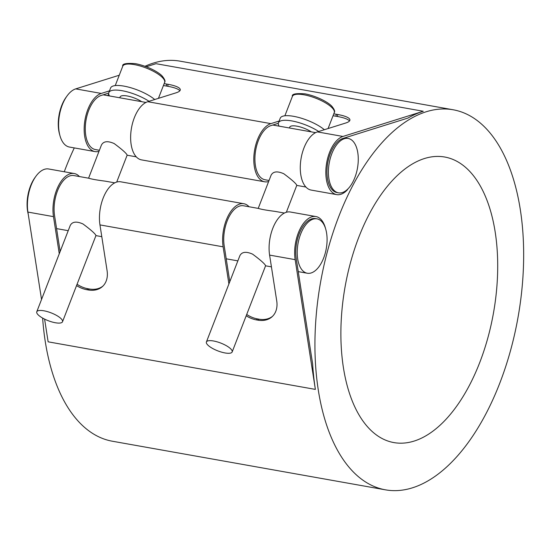 <?xml version="1.0" encoding="UTF-8"?>
<svg xmlns="http://www.w3.org/2000/svg" width="551" height="551" viewBox="0 0 551 551"><rect width="100%" height="100%" fill="white"/><g stroke="black" fill="none" stroke-linecap="round" stroke-linejoin="round"><path stroke-width="0.83" d="M88.58 178.193L101.405 145.127C103.402 141.208 107.659 140.684 114.174 143.556C122.108 149.466 126.434 153.316 127.157 155.113M114.766 182.849L105.317 181.169C96.776 180.06 91.294 179.082 88.883 178.242L73.862 175.569A27.626 14.354 100.1 0 0 58.867 187.671A27.626 14.354 100.1 0 0 54.563 215.661L60.149 251.497M36.765 311.776L70.218 225.531C72.215 221.612 76.472 221.089 82.987 223.968C90.922 229.87 95.247 233.727 95.97 235.518L62.518 321.77A13.809 4.174 21.2 0 1 55.396 322.755A13.809 4.174 21.2 0 1 42.179 317.81A13.809 4.174 21.2 0 1 36.765 311.776A13.809 4.174 21.2 0 1 43.894 310.792A13.809 4.174 21.2 0 1 57.111 315.737A13.809 4.174 21.2 0 1 62.518 321.77M145.953 102.445L103.175 94.827M141.683 101.687A13.809 4.174 -158.8 0 0 128.417 96.205A13.809 4.174 -158.8 0 0 120.09 96.948L119.767 97.782M154.707 99.517A25.897 7.824 -158.8 0 0 123.968 86.121A25.897 7.824 -158.8 0 0 110.613 87.974L108.822 92.582A25.897 7.824 -158.8 0 0 109.497 95.957M149.059 101.294A25.897 7.824 -158.8 0 0 124.285 91.142A25.897 7.824 -158.8 0 0 108.822 92.582M324.346 129.719A25.897 7.824 -158.8 0 0 293.607 116.323A25.897 7.824 -158.8 0 0 280.252 118.176L278.462 122.777A25.897 7.824 -158.8 0 0 279.137 126.151M318.698 131.489A25.897 7.824 -158.8 0 0 293.917 121.337A25.897 7.824 -158.8 0 0 278.462 122.777M311.322 131.882A13.809 4.174 -158.8 0 0 298.057 126.399A13.809 4.174 -158.8 0 0 289.73 127.15L289.406 127.984M258.219 208.388L271.044 175.321C273.041 171.402 277.298 170.879 283.813 173.758C291.748 179.667 296.073 183.517 296.796 185.308M284.406 213.051L274.956 211.37C266.415 210.255 260.933 209.284 258.522 208.443L243.501 205.771A27.626 14.354 100.1 0 0 228.507 217.865A27.626 14.354 100.1 0 0 224.202 245.863L229.788 281.699M206.405 341.978L239.857 255.726C241.855 251.814 246.111 251.29 252.627 254.163C260.561 260.072 264.886 263.922 265.61 265.72L232.157 351.965A13.809 4.174 21.2 0 1 225.035 352.95A13.809 4.174 21.2 0 1 211.811 348.005A13.809 4.174 21.2 0 1 206.405 341.978A13.809 4.174 21.2 0 1 213.533 340.986A13.809 4.174 21.2 0 1 226.75 345.932A13.809 4.174 21.2 0 1 232.157 351.965M315.592 132.639L272.814 125.029M108.692 93.098L101.191 95.454A27.626 14.354 100.1 0 0 85.563 123.452A27.626 14.354 100.1 0 0 95.364 149.555L99.407 150.278M66.657 96.508A27.626 14.354 100.1 0 0 59.797 135.05M344.32 138.728A27.626 14.354 -79.9 0 1 348.177 138.446A27.626 14.354 -79.9 0 1 358.054 154.769A27.626 14.354 -79.9 0 1 352.654 182.381A27.626 14.354 -79.9 0 1 338.5 192.836A27.626 14.354 -79.9 0 1 328.692 166.733A27.626 14.354 -79.9 0 1 344.32 138.728M347.805 189.041A193.022 100.282 100.1 0 0 347.454 189.751A29.699 15.428 -79.9 0 1 336.682 194.62A29.699 15.428 -79.9 0 1 326.144 166.554A29.699 15.428 -79.9 0 1 342.942 136.455L423.258 111.261A193.022 100.282 100.1 0 0 407.967 118.052L342.867 138.473A27.626 14.354 100.1 0 0 327.239 166.471A27.626 14.354 100.1 0 0 337.047 192.575L338.5 192.836M278.324 123.293L270.83 125.649A27.626 14.354 100.1 0 0 255.203 153.646A27.626 14.354 100.1 0 0 265.003 179.757L269.046 180.473M325.359 252.737A27.626 14.354 -79.9 0 1 307.306 273.241A27.626 14.354 -79.9 0 1 298.022 243.528A27.626 14.354 -79.9 0 1 316.99 218.85A27.626 14.354 -79.9 0 1 325.359 252.737M316.99 218.85L315.537 218.589A27.626 14.354 100.1 0 0 300.55 230.69A27.626 14.354 100.1 0 0 296.238 258.688L312.624 363.853A193.022 100.282 100.1 0 0 315.372 389.399L295.157 259.652A29.699 15.428 -79.9 0 1 299.785 229.56A29.699 15.428 -79.9 0 1 315.902 216.55A29.699 15.428 -79.9 0 1 325.551 228.548M35.471 176.912A27.626 14.354 100.1 0 0 27.55 210.854A27.626 14.354 100.1 0 0 28.253 214.236M453.122 109.766A193.022 100.282 -79.9 0 1 518.023 317.376A193.022 100.282 -79.9 0 1 385.466 489.839A193.022 100.282 -79.9 0 1 315.744 321.364A193.022 100.282 -79.9 0 1 410.874 118.568A193.022 100.282 -79.9 0 1 426.164 111.777A193.022 100.282 -79.9 0 1 453.122 109.766L180.074 61.161A193.022 100.282 100.1 0 0 153.109 63.172A193.022 100.282 100.1 0 0 144.982 66.285M108.754 94.262A193.022 100.282 100.1 0 0 107.562 95.612M74.275 147.909A193.022 100.282 100.1 0 0 64.26 171.76M42.634 318.072A193.022 100.282 100.1 0 0 112.418 441.234L385.466 489.839M469.287 170.906A145.023 75.342 -79.9 0 1 487.697 338.445A145.023 75.342 -79.9 0 1 393.875 442.584A145.023 75.342 -79.9 0 1 345.119 286.596A145.023 75.342 -79.9 0 1 444.712 157.021A145.023 75.342 -79.9 0 1 469.287 170.906M246.187 315.792A26.758 19.078 -131.7 0 0 256.387 319.89L257.475 318.919A26.758 19.078 48.3 0 1 246.71 314.463M228.906 283.965L223.121 246.827A29.699 15.428 -79.9 0 1 227.749 216.736A29.699 15.428 -79.9 0 1 243.866 203.725A29.699 15.428 -79.9 0 1 249.073 206.763M76.555 285.597A26.758 19.078 -131.7 0 0 86.748 289.688L87.836 288.724A26.758 19.078 48.3 0 1 77.071 284.261M59.267 253.77L53.481 216.633A29.699 15.428 -79.9 0 1 58.11 186.541A29.699 15.428 -79.9 0 1 74.227 173.531A29.699 15.428 -79.9 0 1 79.434 176.561M102.913 286.093A26.758 19.078 48.3 0 1 89.29 288.979L88.201 289.95A26.758 19.078 -131.7 0 0 102.383 286.596A26.758 19.078 -131.7 0 0 107.08 270.631L99.958 224.904A29.699 15.428 100.1 0 1 104.587 194.813A29.699 15.428 100.1 0 1 120.703 181.802L243.866 203.725M88.201 289.95L86.748 289.688M87.836 288.724L89.29 288.979M272.552 316.295A26.758 19.078 48.3 0 1 258.929 319.181L257.84 320.145A26.758 19.078 -131.7 0 0 272.022 316.791A26.758 19.078 -131.7 0 0 276.719 300.832L269.597 255.099A29.699 15.428 100.1 0 1 274.226 225.008A29.699 15.428 100.1 0 1 290.343 212.004L315.902 216.55M257.84 320.145L256.387 319.89M257.475 318.919L258.929 319.181M74.227 173.531L48.66 168.978A29.699 15.428 100.1 0 0 32.55 181.988A29.699 15.428 100.1 0 0 27.915 212.08L41.539 299.482M44.597 319.112L48.13 341.827L315.372 389.399M342.942 136.455L317.383 131.903L345.684 123.025A26.758 5.971 2.1 0 0 349.919 119.994A26.758 5.971 2.1 0 0 337.611 114.484L337.536 116.502A26.758 5.971 -177.9 0 1 349.492 120.986M337.536 116.502L336.082 116.247L336.158 114.229L337.611 114.484M333.038 115.765A26.758 5.971 -177.9 0 1 336.082 116.247M336.158 114.229A26.758 5.971 2.1 0 0 333.782 113.843M268.64 181.534A29.699 15.428 -79.9 0 1 264.645 181.796A29.699 15.428 -79.9 0 1 254.107 153.729A29.699 15.428 -79.9 0 1 270.906 123.631L279.137 121.048M270.906 123.631L147.744 101.708L176.044 92.823A26.758 5.971 2.1 0 0 180.28 89.792A26.758 5.971 2.1 0 0 167.972 84.289L167.897 86.307A26.758 5.971 -177.9 0 1 179.853 90.791M167.897 86.307L166.443 86.046L166.519 84.028L167.972 84.289M163.399 85.563A26.758 5.971 -177.9 0 1 166.443 86.046M166.519 84.028A26.758 5.971 2.1 0 0 164.143 83.642M99.001 151.332A29.699 15.428 -79.9 0 1 95.006 151.594A29.699 15.428 -79.9 0 1 84.468 123.534A29.699 15.428 -79.9 0 1 101.267 93.436L109.497 90.853M147.744 101.708A29.699 15.428 100.1 0 0 130.945 131.806A29.699 15.428 100.1 0 0 141.483 159.873L264.645 181.796M119.264 75.218L75.701 88.883A29.699 15.428 100.1 0 0 58.902 118.982A29.699 15.428 100.1 0 0 69.44 147.048L95.006 151.594M317.383 131.903A29.699 15.428 100.1 0 0 300.584 162.001A29.699 15.428 100.1 0 0 311.122 190.067L336.682 194.62M423.258 111.261L156.016 63.689L146.242 66.754M134.334 64.605A22.446 6.777 21.2 0 1 155.816 72.642A22.446 6.777 21.2 0 1 164.611 82.443C165.596 81.383 164.79 79.261 162.201 76.066C158.419 71.85 146.504 65.707 135.353 63.647C126.124 62.972 121.923 63.826 122.756 66.21A22.446 6.777 21.2 0 1 134.334 64.605M303.973 94.8A22.446 6.777 21.2 0 1 325.455 102.837A22.446 6.777 21.2 0 1 334.25 112.638C335.235 111.584 334.429 109.456 331.84 106.267C328.059 102.045 316.143 95.902 304.992 93.849C295.763 93.174 291.562 94.028 292.395 96.404A22.446 6.777 21.2 0 1 303.973 94.8M53.481 216.633L27.915 212.08M295.157 259.652L269.597 255.099M223.121 246.827L99.958 224.904M101.267 93.436L75.701 88.883M158.44 98.354L164.611 82.443M115.242 85.584L122.756 66.21M127.164 155.113L116.709 182.064M328.079 128.548L334.25 112.638M284.881 115.786L292.395 96.404M296.803 185.308L286.348 212.266M127.123 155.21L136.269 156.835M296.762 185.405L305.908 187.037M344.85 137.853L348.177 138.446M56.581 228.61L68.221 230.683M95.936 235.614L101.79 236.661M226.22 258.812L237.86 260.878M265.575 265.816L271.429 266.856M298.256 271.629L307.306 273.241"/></g></svg>
